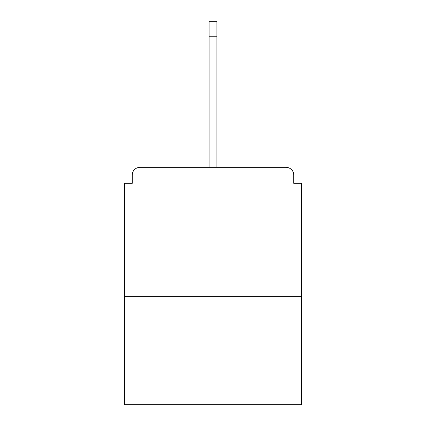 <?xml version="1.0" encoding="UTF-8"?>
<svg xmlns="http://www.w3.org/2000/svg" width="426" height="426" viewBox="0 0 426 426"><rect width="100%" height="100%" fill="white"/><g stroke="black" fill="none" stroke-linecap="round" stroke-linejoin="round"><path stroke-width="0.64" d="M293.759 183.329L293.759 175.075L293.759 183.329L301.496 183.329L301.496 404.7L124.504 404.7L124.504 183.329L132.241 183.329L132.241 175.075L132.241 183.329M301.496 296.336L124.504 296.336M293.759 175.075A7.743 7.743 0 0 0 286.016 167.333L139.984 167.333A7.743 7.743 0 0 0 132.241 175.075M286.016 167.333L253.252 167.333M172.748 167.333L139.984 167.333M209.129 36.78L209.129 21.3L216.871 21.3L216.871 36.78L209.129 36.78L209.129 167.333M216.871 36.78L216.871 167.333"/></g></svg>
